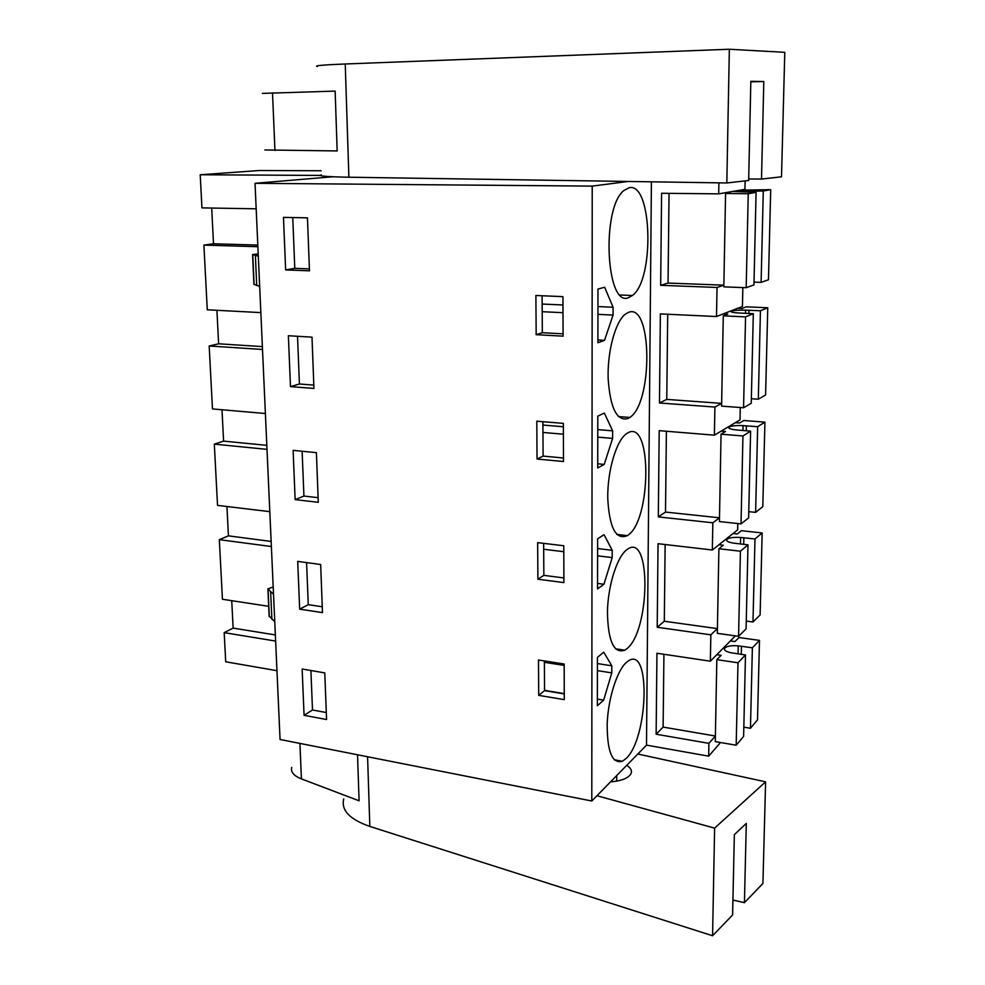 <?xml version="1.0" encoding="UTF-8"?>
<svg xmlns="http://www.w3.org/2000/svg" width="985" height="985" viewBox="0 0 985 985"><rect width="100%" height="100%" fill="white"/><g stroke="black" fill="none" stroke-linecap="round" stroke-linejoin="round"><path stroke-width="1.48" d="M708.892 743.355L656.133 734.219L663.114 727.09L715.393 736.029L708.892 743.355L708.671 756.16L646.505 745.14L591.8 801.002L280.06 739.489L255.029 183.308L592.219 186.116L591.8 801.002M720.515 742.53L708.671 756.16M718.902 182.841L718.705 193.86L661.588 193.269L660.664 285.318L717.031 287.46L716.514 316.53L660.369 313.907L659.47 402.988L714.901 407.051L714.396 435.173L659.199 430.654L658.325 516.903L712.832 522.789L712.352 549.999L658.054 543.708L657.204 627.26L710.838 634.832L710.37 661.194L656.946 653.24L656.133 734.219M651.405 181.819L646.505 745.14M276.97 670.699L225.713 661.785L224.186 632.641L275.64 641.075M710.838 634.832L717.4 628.627L664.296 621.252L657.204 627.26M710.37 661.194L735.389 635.879M712.352 549.999L737.666 529.856L737.79 523.54M712.832 522.789L719.493 517.802L665.503 512.065L658.325 516.903M714.396 435.173L740.018 419.893L740.277 407.507M714.901 407.051L721.636 403.37L666.759 399.405L659.47 402.988M716.514 316.53L742.444 306.446L742.85 287.571M717.031 287.46L723.852 285.157L668.052 283.077L660.664 285.318M718.705 193.86L744.943 189.342L745.128 180.908M321.135 170.75L259.461 170.503L200.214 174.764L201.937 207.884L256.174 208.808M320.47 175.428L200.214 174.764M332.832 176.771L255.029 183.308M628.208 181.462L592.219 186.116M383.03 177.731L408.603 178.113M626.632 662.179C617.213 670.071 608.164 698.23 607.179 723.815C607.117 751.592 612.202 764.064 622.446 761.257L626.078 758.499C648.155 738.381 650.937 646.222 628.726 660.676L626.632 662.179M597.439 657.377L597.366 705.74L603.657 700.138L611.784 672.878L611.808 665.798L603.768 652.181L597.439 657.377M627.273 549.371C617.373 555.922 607.954 585.028 607.437 611.919C608.016 641.149 613.803 653.905 624.81 650.186L626.706 648.832C650.162 631.274 651.442 532.085 627.568 549.174L627.273 549.371M604.224 464.403L612.608 438.399L612.645 430.839L604.347 413.084L597.796 416.138L597.723 467.937L604.224 464.403L597.723 463.8M627.359 535.581C651.344 521.779 652.378 418.723 627.938 432.809L626.349 433.794C616.204 440.923 607.326 471.162 607.757 498.422C609.432 527.948 615.945 540.346 627.285 535.631L627.359 535.581M604.051 534.658L597.612 538.832L597.538 588.87L603.94 584.265L612.19 557.596L612.214 550.295L604.051 534.658M628.627 312.307L625.118 314.313C615.182 322.144 607.24 351.916 608.164 378.966C610.306 408.27 616.918 421.469 628.024 418.551L629.834 417.443C652.993 402.779 652.378 302.801 628.627 312.307M613.052 315.077L613.076 307.246L604.655 287.214L597.981 289.085L597.907 342.743L604.519 340.354L613.052 315.077L597.944 314.363M628.713 297.568L632.395 295.5C654.569 279.949 652.402 182.668 629.341 187.655L623.924 190.462C600.973 208.155 606.144 308.514 628.713 297.568M326.564 719.53L324.779 672.903L302.149 669L304.07 715.319L326.564 719.53M538.721 695.361L538.463 659.999L564.171 664.025L564.282 699.645L538.721 695.361L544.557 690.657L544.373 660.923M536.788 421.198L563.371 423.378L563.494 461.522L537.047 459.047L536.788 421.198M318.29 502.301L316.394 452.644L293.111 450.354L295.143 499.641L318.29 502.301M537.773 560.97L537.638 542.624L563.777 545.764L563.9 582.615L537.896 579.205L537.773 560.97M290.476 386.625L313.944 388.435L311.999 337.153L288.371 335.737L290.476 386.625L299.428 384.002L313.821 385.098M536.172 334.678L563.075 336.156L562.94 296.645L535.889 295.488L536.172 334.678L542.329 332.708L542.107 295.759M309.475 270.826L307.455 217.845L283.471 217.377L285.65 269.927L309.475 270.826M299.674 609.149L322.489 612.621L320.654 564.504L297.704 561.388L299.674 609.149L308.268 604.667L322.267 606.76M224.186 632.641L233.137 628.098L231.734 600.678M226.932 506.499L228.434 535.852L219.323 539.657L222.438 599.262L268.683 606.317M221.994 409.748L223.595 441.12L214.324 444.137L217.525 505.379L269.804 511.658M216.909 310.3L218.621 343.802L209.177 345.994L212.477 408.923L265.396 413.515M211.689 208.044L213.511 243.775L203.895 245.105L207.281 309.795L260.853 312.602M544.557 690.657L564.27 693.933M611.808 665.798L597.427 663.582M611.784 672.878L597.415 670.625M564.171 665.404L544.385 662.302M603.657 700.138L597.378 699.104M564.27 693.612L544.557 690.35M612.608 438.399L597.76 437.131M563.408 434.2L542.957 432.464M537.047 459.047L543.104 456.104L542.883 421.703M543.104 456.104L563.482 457.988M612.645 430.839L597.772 429.608M563.371 426.751L542.907 425.052M612.214 550.295L597.6 548.546M612.19 557.596L597.587 555.823M563.789 551.711L543.683 549.261M603.94 584.265L597.55 583.428M537.896 579.205L543.843 575.351L543.646 543.351M543.843 575.351L563.876 577.949M613.076 307.246L597.957 306.569M562.964 304.981L542.156 304.045M563.001 312.688L542.206 311.703M604.519 340.354L597.907 339.985M542.329 332.708L563.063 333.841M304.07 715.319L312.491 709.988L326.294 712.537M312.491 709.988L310.915 670.514M295.143 499.641L303.922 496.058L318.106 497.671M303.922 496.058L302.124 451.241M299.428 384.002L297.519 336.291M285.65 269.927L294.786 268.339L309.401 268.88M294.786 268.339L292.754 217.562M308.268 604.667L306.581 562.595M203.895 245.105L257.885 246.718M218.621 343.802L262.379 346.609M209.177 345.994L262.515 349.466M223.595 441.12L266.824 445.343M214.324 444.137L267.009 449.357M228.434 535.852L271.146 541.43M219.323 539.657L271.38 546.527M233.137 628.098L275.357 634.943M213.511 243.775L257.811 245.08M274.766 621.732L269.127 615.994L267.908 589.338M273.534 594.312L267.883 588.87L273.202 587.011M252.579 254.684L253.933 284.333L259.671 286.315M258.205 253.908L252.566 254.549L258.304 256.174M343.74 798.897C340.909 810.187 349.613 819.36 369.831 826.427L367.59 756.763M291.695 767.401C290.575 772.006 293.813 775.848 301.422 778.901L359.082 800.793L357.53 754.781M637.824 754.017L765.604 781.831L762.919 883.471L744.426 902.679L732.926 900.044M744.426 902.679L746.298 823.423L734.354 834.627L732.606 914.954L712.574 935.75L369.831 826.427M712.574 935.75L714.617 828.126L596.959 795.732M765.604 781.831L714.617 828.126M626.706 765.357C630.966 768.041 632.345 770.923 630.831 774.013C628.011 778.335 621.24 780.957 610.528 781.881M321.282 174.85C317.773 176.019 326.971 176.807 348.887 177.214L345.23 63.988C323.018 64.887 313.747 65.724 317.379 66.5M264.854 149.954L337.165 150.939L335.146 91.1L262.392 93.39M761.504 179.061L763.806 81.521L750.841 81.324L748.662 180.501L726.819 182.964L729.343 49.25L784.786 52.328L781.511 176.807L761.504 179.061L748.698 178.975M726.819 182.964L348.887 177.214M729.343 49.25L345.23 63.988M763.806 81.521L750.829 81.817M716.92 654.705L721.155 655.333L716.821 659.642L737.987 662.782L745.485 654.976L731.362 652.821C725.97 651.688 723.716 650.162 724.603 648.216C726.795 646.111 731.338 645.323 738.245 645.864L752.38 647.798L759.484 640.398L739.021 637.517L734.97 641.555L730.833 640.964M743.823 727.152L750.459 728.26L757.502 719.875L759.484 640.398M663.114 727.09L663.927 654.274M737.987 662.782L736.189 745.226L715.282 741.619L716.821 659.642M736.189 745.226L743.613 736.398L745.485 654.976M741.274 654.372L741.459 646.234M750.459 728.26L752.38 647.798M718.988 544.717L723.286 545.21L718.902 548.731L740.424 551.206L747.997 544.84L733.653 543.141C728.174 542.242 725.871 540.999 726.77 539.423C728.974 537.699 733.591 537.047 740.621 537.465L754.978 538.98L762.156 532.959L741.36 530.693L737.272 533.981L733.062 533.513M746.261 621.067L752.996 621.991L760.112 614.911L762.156 532.959M664.296 621.252L665.146 544.533M740.424 551.206L738.565 636.322L717.314 633.343L718.902 548.731M738.565 636.322L746.076 628.861L747.997 544.84M743.724 544.36L743.872 537.748M752.996 621.991L754.978 538.98M721.118 431.171L725.489 431.516L721.057 434.188L742.949 435.961L750.607 431.147L736.017 429.916C730.439 429.263 728.1 428.34 728.999 427.145C731.239 425.84 735.918 425.335 743.059 425.618L757.662 426.702L764.914 422.134L743.786 420.509L739.636 423.008L735.352 422.676M748.76 511.658L755.618 512.36L762.809 506.672L764.914 422.134M665.503 512.065L666.402 431.245M742.949 435.961L741.028 523.885L719.419 521.57L721.057 434.188M741.028 523.885L748.625 517.888L750.607 431.147M746.261 430.79L746.371 425.815M755.618 512.36L757.662 426.702M723.322 313.883L727.767 314.08L723.286 315.84L745.546 316.875L753.303 313.698L738.454 312.984C732.778 312.59 730.402 311.999 731.301 311.223C733.566 310.361 738.331 310.004 745.583 310.152L760.432 310.767L767.758 307.763L746.273 306.827L742.087 308.477L737.728 308.28M751.346 398.728L758.315 399.221L765.591 395.01L767.758 307.763M666.759 399.405L667.707 314.252M745.546 316.875L743.564 407.741L721.586 406.14L723.286 315.84M743.564 407.741L751.247 403.308L753.303 313.698M748.883 313.489L748.957 310.263M758.315 399.221L760.432 310.767M725.6 192.666L730.119 192.715L725.576 193.503L748.243 193.737L756.086 192.309L733.677 191.472L763.289 191.004L770.701 189.662L740.178 190.167M754.017 282.129L761.109 282.387L768.46 279.765L770.701 189.662M668.052 283.077L669.049 193.343M748.243 193.737L746.187 287.694L723.827 286.857L725.576 193.503M746.187 287.694L753.956 284.924L756.086 192.309M751.58 192.272L751.617 190.893M761.109 282.387L763.289 191.004M270.653 592.108L271.897 619.405M268.068 589.559L269.311 616.721M256.728 285.515L255.374 255.521M254.118 284.591L252.751 254.758M301.422 778.901L299.92 743.404M616.708 781.13L616.733 775.552M274.95 150.508L272.513 92.849M738.073 653.905L738.245 645.864M740.474 543.991L740.621 537.465M742.949 430.531L743.059 425.618M745.51 313.341L745.583 310.152M748.157 192.235L748.181 190.881M614.184 759.743L622.446 761.257M615.403 648.783L624.81 650.186M616.795 534.424L627.285 535.631M618.395 416.544L629.834 417.443M620.23 294.995L632.395 295.5M724.578 649.817L724.603 648.216M726.745 540.716L726.77 539.423M728.974 428.13L728.999 427.145M731.289 311.863L731.301 311.223"/></g></svg>
